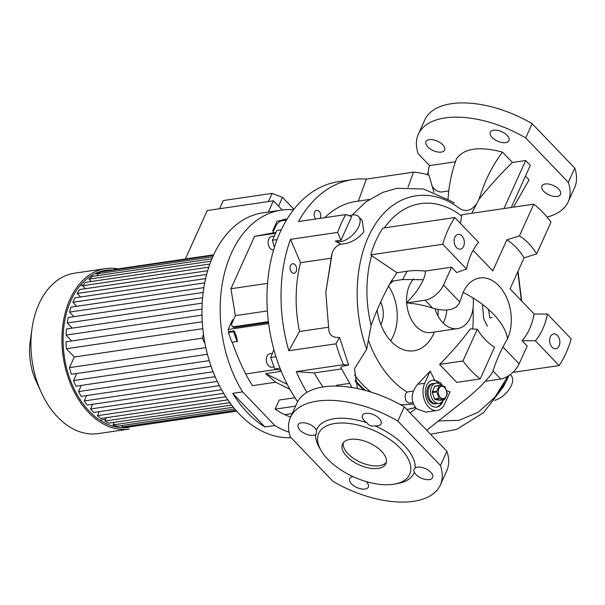 <?xml version="1.0" encoding="UTF-8"?>
<svg xmlns="http://www.w3.org/2000/svg" width="605" height="605" viewBox="0 0 605 605"><rect width="100%" height="100%" fill="white"/><g stroke="black" fill="none" stroke-linecap="round" stroke-linejoin="round"><path stroke-width="0.91" d="M443.283 399.882A10.202 6.897 -98.4 0 1 439.011 403.316A10.202 6.897 -98.4 0 1 433.906 401.228A10.202 6.897 -98.4 0 1 430.639 390.406A10.202 6.897 -98.4 0 1 436.046 383.116A10.202 6.897 -98.4 0 1 441.143 385.204A10.202 6.897 -98.4 0 1 441.559 385.657M431.425 401.591A10.202 6.897 -98.4 0 1 428.158 390.769A10.202 6.897 -98.4 0 1 433.566 383.487A10.202 6.897 81.6 0 0 429.074 387.359A10.202 6.897 81.6 0 0 429.368 398.491A10.202 6.897 81.6 0 0 436.53 403.679A10.202 6.897 -98.4 0 1 431.425 401.591M440.281 397.387A6.239 4.212 -98.4 0 1 438.844 388.682A6.239 4.212 -98.4 0 1 444.705 387.586A6.239 4.212 -98.4 0 1 446.142 396.29A6.239 4.212 -98.4 0 1 440.281 397.387M439.706 385.377L435.229 386.043A7.653 5.173 -98.4 0 0 434.791 386.315L439.275 385.657A7.653 5.173 -98.4 0 1 439.706 385.377L444.509 386.33A7.653 5.173 -98.4 0 1 444.72 386.55A7.653 5.173 -98.4 0 1 444.932 386.776L447.246 393.235A7.653 5.173 -98.4 0 1 447.231 393.953L444.743 399.459A7.653 5.173 -98.4 0 1 444.304 399.731L439.827 400.389L435.033 399.444A7.653 5.173 -98.4 0 1 434.814 399.224A7.653 5.173 -98.4 0 1 434.602 398.998L439.086 398.34L436.772 391.881A7.653 5.173 -98.4 0 1 436.787 391.163L432.303 391.821A7.653 5.173 -98.4 0 0 432.295 392.539L436.772 391.881M439.275 385.657L436.787 391.163M435.033 399.444L439.51 398.786A7.653 5.173 -98.4 0 1 439.298 398.566A7.653 5.173 -98.4 0 1 439.086 398.34M439.51 398.786L444.304 399.731M432.295 392.539L434.602 398.998M434.791 386.315L432.303 391.821M436.046 383.116L432.318 383.668A10.202 6.897 81.6 0 0 427.833 387.54A10.202 6.897 81.6 0 0 428.128 398.672A10.202 6.897 81.6 0 0 435.29 403.86L439.011 403.316M427.304 174.701L428.287 171.949M428.302 174.595L427.387 174.732M204.868 342.891A5.672 3.827 -98.4 0 1 203.303 334.739A5.672 3.827 -98.4 0 1 203.484 334.376M280.841 370.336L274.783 368.997L270.692 357.54L273.899 349.72M417.647 384.304C410.742 392.849 410.371 401.002 416.527 408.776L425.791 412.134L437.105 410.47A17.008 11.487 -98.4 0 1 425.164 401.818A17.008 11.487 -98.4 0 1 424.687 383.267L417.647 384.304L430.193 371.062L434.655 380.205L440.667 382.776L442.444 385.824M477.284 329.241A61.234 41.367 -98.4 0 0 494.535 347.217L480.204 378.942L456.79 382.39L439.548 364.414C450.899 353.146 461.184 341.296 470.395 328.87L477.284 329.241L462.961 360.966L439.548 364.414M463.15 292.381A37.949 25.637 -98.4 0 1 498.807 285.719A37.949 25.637 -98.4 0 1 507.55 338.656C506.241 330.806 501.598 322.692 493.62 314.305C485.528 305.933 475.364 298.628 463.15 292.381L459.762 301.94C456.185 311.847 441.816 311 432.704 308.142C423.56 305.177 414.78 303.445 406.356 302.946L425.081 300.193A17.008 9.098 -43.8 0 0 443.518 285.015L451.564 267.206L425.33 271.063A24.639 13.174 -43.8 0 1 423.326 279.669C419.56 287.904 413.903 295.663 406.356 302.946M357.404 388.539L354.462 368.778L366.698 349.236L371.107 325.399C376.87 309.631 383.585 294.907 391.238 281.234L397.016 272.719L407.271 271.214A68.236 34.629 24.3 0 1 425.33 271.063M358.387 201.087L366.343 179.088A133.236 90.009 81.6 0 0 352.783 179.556L338.717 181.629A133.236 90.009 81.6 0 0 280.16 232.207A133.236 90.009 81.6 0 0 297.599 401.735M341.371 223.207A133.236 90.009 -98.4 0 1 345.674 214.593L351.687 216.552L340.993 240.23L337.628 232.403A133.236 90.009 -98.4 0 1 341.371 223.207M352.783 179.556A133.236 90.009 81.6 0 0 298.53 221.528L345.674 214.593M366.343 179.088L413.487 172.153A133.236 90.009 -98.4 0 1 428.998 175.223L433.921 192.186M427.848 146.977A10.202 5.18 -155.7 0 0 437.423 151.961A10.202 5.18 -155.7 0 0 444.592 150.078A10.202 5.18 -155.7 0 0 442.731 144.784A10.202 5.18 -155.7 0 0 433.157 139.8A10.202 5.18 -155.7 0 0 425.988 141.676A10.202 5.18 -155.7 0 0 427.848 146.977M505.591 142.644A10.202 5.18 -155.7 0 0 508.926 140.617A10.202 5.18 -155.7 0 0 504.691 133.342A10.202 5.18 -155.7 0 0 493.657 130.196A10.202 5.18 -155.7 0 0 490.322 132.223A10.202 5.18 -155.7 0 0 494.557 139.498A10.202 5.18 -155.7 0 0 505.591 142.644M543.774 191.293A10.202 5.18 -155.7 0 0 553.348 196.277A10.202 5.18 -155.7 0 0 560.517 194.394A10.202 5.18 -155.7 0 0 558.665 189.1A10.202 5.18 -155.7 0 0 549.083 184.117A10.202 5.18 -155.7 0 0 541.914 186A10.202 5.18 -155.7 0 0 543.774 191.293M547.419 314.063L571.203 338.853A100.922 68.176 -98.4 0 1 566.015 353.093A100.922 68.176 -98.4 0 1 559.141 365.564L535.357 340.781A61.234 41.367 -98.4 0 0 547.419 314.063L534.132 313.987A58.435 39.476 -98.4 0 1 522.07 340.698L527.182 346.022L519.143 363.832L502.899 346.907C498.059 356.829 494.784 364.883 493.075 371.069L490.368 375.569M512.874 372.37L559.141 365.564M327.797 459.233A49.89 25.319 24.3 0 1 321.308 450.884A49.89 25.319 24.3 0 1 340.199 423.016A49.89 25.319 24.3 0 1 400.586 448.532A49.89 25.319 24.3 0 1 394.8 484.068A49.89 25.319 24.3 0 1 327.797 459.233M374.835 425.814C371.508 426.601 368.831 425.58 366.812 422.744A10.202 5.18 24.3 0 1 364.323 420.687A10.202 5.18 24.3 0 1 362.463 415.393A10.202 5.18 24.3 0 1 369.632 413.51A10.202 5.18 24.3 0 1 379.214 418.494A10.202 5.18 24.3 0 1 381.067 423.787A10.202 5.18 24.3 0 1 374.835 425.814A53.293 27.043 24.3 0 1 404.269 445.492A53.293 27.043 24.3 0 1 415.211 467.892A10.202 5.18 24.3 0 1 430.805 472.271A10.202 5.18 24.3 0 1 432.666 477.564A10.202 5.18 24.3 0 1 425.496 479.447A10.202 5.18 24.3 0 1 415.915 474.464A10.202 5.18 24.3 0 1 414.327 472.271L413.684 469.994L415.211 467.892M316.468 430.147L316.362 434.072L315.583 434.526A10.202 5.18 24.3 0 1 299.989 430.147A10.202 5.18 24.3 0 1 298.129 424.846A10.202 5.18 24.3 0 1 305.298 422.971A10.202 5.18 24.3 0 1 314.88 427.954A10.202 5.18 24.3 0 1 316.468 430.147A53.293 27.043 24.3 0 1 366.812 422.744M321.308 450.884L319.591 448.002A53.293 27.043 24.3 0 1 315.583 434.526M346.824 456.435A23.814 12.085 -155.7 0 0 369.163 468.066A23.814 12.085 -155.7 0 0 385.892 463.68A23.814 12.085 -155.7 0 0 381.558 451.33A23.814 12.085 -155.7 0 0 359.219 439.699A23.814 12.085 -155.7 0 0 342.49 444.078A23.814 12.085 -155.7 0 0 346.824 456.435M343.254 442.815A23.814 12.085 -155.7 0 0 348.026 453.765A23.814 12.085 -155.7 0 0 369.042 465.124A23.814 12.085 -155.7 0 0 386.338 462.273M366.365 481.625A10.202 5.18 24.3 0 1 366.471 481.731A10.202 5.18 24.3 0 1 368.324 487.025A10.202 5.18 24.3 0 1 361.162 488.908A10.202 5.18 24.3 0 1 351.581 483.924A10.202 5.18 24.3 0 1 349.728 478.631A10.202 5.18 24.3 0 1 353.01 476.611M466.546 269.043L442.762 244.261A100.922 68.176 -98.4 0 1 454.824 217.543L478.6 242.333A61.234 41.367 -98.4 0 0 471.166 254.221A61.234 41.367 -98.4 0 0 466.546 269.043L456.669 272.53L451.564 267.206M436.197 407.15A13.605 9.196 81.6 0 0 441.763 402.06A13.605 9.196 81.6 0 0 441.862 401.841M434.655 380.205A13.605 9.196 81.6 0 0 432.651 380.182A13.605 9.196 81.6 0 0 426.676 385.347A13.605 9.196 81.6 0 0 427.062 400.185A13.605 9.196 81.6 0 0 436.613 407.105A13.605 9.196 81.6 0 0 442.595 401.939A13.605 9.196 81.6 0 0 443.329 399.875M413.313 391.049L408.171 391.806A5.672 3.827 81.6 0 0 405.675 393.953A5.672 3.827 81.6 0 0 405.834 400.139A5.672 3.827 81.6 0 0 409.819 403.021L412.89 402.567M358.614 216.62A17.008 9.098 -43.8 0 1 358.75 226.565A17.008 9.098 -43.8 0 1 335.261 241.077L340.66 244.133C349.622 243.679 357.351 239.603 363.87 231.904L362.161 220.311L358.614 216.62A17.008 9.098 -43.8 0 0 349.387 215.804M494.633 400.397A17.008 9.098 -43.8 0 0 511.316 385.589A17.008 9.098 -43.8 0 0 511.18 375.637L510.212 374.624M508.699 375.69L506.597 380.674L495.555 396.396M559.118 345.901A7.487 5.059 -98.4 0 1 555.829 348.737A7.487 5.059 -98.4 0 1 550.573 344.933A7.487 5.059 -98.4 0 1 550.361 336.773A7.487 5.059 -98.4 0 1 553.651 333.93A7.487 5.059 -98.4 0 1 558.907 337.734A7.487 5.059 -98.4 0 1 559.118 345.901M463.604 246.341A7.487 5.059 -98.4 0 1 460.314 249.177A7.487 5.059 -98.4 0 1 455.058 245.373A7.487 5.059 -98.4 0 1 454.847 237.213A7.487 5.059 -98.4 0 1 458.136 234.369A7.487 5.059 -98.4 0 1 463.392 238.173A7.487 5.059 -98.4 0 1 463.604 246.341M389.537 284.274L393.016 281.083M377.134 310.168A45.05 30.439 81.6 0 0 391.344 341.591A45.05 30.439 81.6 0 0 410.939 350.998A45.05 30.439 81.6 0 0 434.375 332.032M437.967 315.954A45.05 30.439 81.6 0 0 438.103 309.465M390.603 340.796A39.688 26.809 81.6 0 0 388.569 286.052M380.832 324.53A19.277 13.023 81.6 0 0 380.674 302.084M296.178 271.456A4.817 3.259 -98.4 0 1 294.06 273.286A4.817 3.259 -98.4 0 1 290.672 270.836A4.817 3.259 -98.4 0 1 290.536 265.58A4.817 3.259 -98.4 0 1 292.654 263.75A4.817 3.259 -98.4 0 1 296.042 266.208A4.817 3.259 -98.4 0 1 296.178 271.456M315.87 218.98A4.817 3.259 -98.4 0 1 314.66 212.151A4.817 3.259 -98.4 0 1 316.778 210.328A4.817 3.259 -98.4 0 1 320.166 212.779A4.817 3.259 -98.4 0 1 320.302 218.034A4.817 3.259 -98.4 0 1 320.136 218.352M446.792 309.926A29.479 19.92 -98.4 0 1 443.994 321.331A29.479 19.92 -98.4 0 1 443.162 323.017M473.11 297.978A29.479 19.92 -98.4 0 1 470.463 317.436A29.479 19.92 -98.4 0 1 457.509 328.628L431.04 332.523A29.479 19.92 -98.4 0 1 406.689 302.969M406.666 302.651A29.479 19.92 -98.4 0 1 409.509 285.378A29.479 19.92 -98.4 0 1 413.752 278.92M457.509 328.628A29.479 19.92 -98.4 0 1 434.972 308.8M407.188 392.153A97.518 65.885 -98.4 0 1 392.176 379.932A97.518 65.885 -98.4 0 1 368.309 340.01M354.56 374.964A97.518 65.885 81.6 0 0 362.395 384.311A97.518 65.885 81.6 0 0 370.963 392.07M400.064 404.45A97.518 65.885 81.6 0 0 411.158 404.208L413.374 403.883M274.405 247.377L272.424 240.268L276.833 230.505L281.257 229.855M272.038 353.403L270.012 353.698A6.806 4.598 81.6 0 0 266.366 360.3A6.806 4.598 81.6 0 0 270.904 367.129A6.806 4.598 81.6 0 0 271.993 367.159L273.687 366.91M273.778 236.131L271.751 236.426A6.806 4.598 81.6 0 0 268.658 245.713A6.806 4.598 81.6 0 0 273.634 249.903M105.595 268.628L74.596 273.18A81.078 54.775 81.6 0 0 32.012 328.575L30.25 341.001A51.024 34.47 81.6 0 0 36.194 381.43L41.458 392.811A81.078 54.775 81.6 0 0 57.649 417.064A81.078 54.775 81.6 0 0 98.184 433.611L129.183 429.051A81.078 54.775 81.6 0 1 88.64 412.504A81.078 54.775 81.6 0 1 62.686 326.511A81.078 54.775 81.6 0 1 105.595 268.628A81.078 54.775 81.6 0 1 118.028 268.877M32.012 328.575A81.078 54.775 81.6 0 0 41.458 392.811M113.589 270.004A79.376 53.626 81.6 0 0 105.845 270.306A79.376 53.626 81.6 0 0 63.835 326.98A79.376 53.626 81.6 0 0 89.245 411.173A79.376 53.626 81.6 0 0 128.941 427.364M112.938 426.223A79.376 53.626 81.6 0 0 114.284 425.323M293.523 209.799A113.392 76.608 81.6 0 0 281.227 210.139L263.031 212.816A113.392 76.608 81.6 0 0 203.015 293.78A113.392 76.608 81.6 0 0 239.315 414.047A113.392 76.608 81.6 0 0 291.065 437.672M281.227 210.139A113.392 76.608 81.6 0 0 223.351 278.073A113.392 76.608 81.6 0 0 242.597 391.889L232.668 393.348A113.392 76.608 81.6 0 0 247.589 412.829A113.392 76.608 81.6 0 0 264.922 426.964L274.844 425.504A113.392 76.608 81.6 0 0 289.069 432.167M232.668 393.348L264.922 426.964M268.348 212.03L273.415 200.815L207.243 210.54L185.372 258.978M273.415 200.815L282.225 210.003M219.585 208.725L223.275 200.557L272.076 193.381L282.505 197.366L293.932 209.277M92.399 276.485A79.376 53.626 81.6 0 0 90.848 276.009M236.661 411.166L126.755 427.327A79.376 53.626 -98.4 0 1 121.998 427.054L122.747 425.406M223.653 393.341L93.82 412.436L90.5 408.98L221.551 389.711M90.5 408.98L92.626 404.276M76.737 306.296L72.88 302.273L74.891 297.819L205.632 278.595M72.88 302.273L204.717 282.883M213.671 254.811L113.816 269.497L113.574 270.042M213.421 255.355L101.08 271.879A79.376 53.626 -98.4 0 0 96.702 273.861L98.29 275.509M203.182 292.442L69.53 312.089A79.376 53.626 -98.4 0 1 71.05 307.128L203.877 287.602M73.901 316.649L69.53 312.089M202.206 303.143L67.215 322.987A79.376 53.626 -98.4 0 1 68.214 317.489L202.607 297.728M72.161 328.144L67.215 322.987M201.987 315.122L66.066 335.109A79.376 53.626 -98.4 0 1 66.474 328.984L201.987 309.057M71.7 340.978L66.066 335.109M202.804 328.681L66.376 348.737A79.376 53.626 -98.4 0 1 66.021 341.817L202.251 321.784M202.766 338.119L74.309 357.003L66.376 348.737M207.439 354.28L71.382 374.283A79.376 53.626 -98.4 0 1 69.499 367.651L74.309 357.003M227.813 399.829L101.005 418.471A79.376 53.626 -98.4 0 1 97.397 415.673L99.212 411.642M97.397 415.673L225.801 396.789M231.617 405.063L108.824 423.122A79.376 53.626 -98.4 0 1 104.899 421.019L106.404 417.677M104.899 421.019L229.809 402.65M234.732 408.942L117.347 426.2A79.376 53.626 -98.4 0 1 113.059 424.899L114.216 422.328M113.059 424.899L233.311 407.218M121.998 427.054L235.905 410.303M80.578 296.979L77.213 293.478L206.653 274.451M207.696 270.715L79.709 289.538A79.376 53.626 -98.4 0 0 77.213 293.478M85.396 288.698L82.552 285.734L208.808 267.168M209.882 264.052L85.57 282.331A79.376 53.626 -98.4 0 0 82.552 285.734M91.257 281.491L88.98 279.124L210.956 261.194M211.916 258.804L92.603 276.349A79.376 53.626 -98.4 0 0 88.98 279.124M96.702 273.861L212.779 256.792M217.271 381.392L84.208 400.956A79.376 53.626 -98.4 0 0 87.226 405.07L219.373 385.642M86.636 395.572L84.208 400.956M213.119 371.765L78.537 391.556A79.376 53.626 -98.4 0 0 81.244 396.358L215.138 376.673M81.32 385.393L78.537 391.556M209.247 360.625L73.576 380.575A79.376 53.626 -98.4 0 0 75.92 386.187L211.107 366.312M76.774 373.489L73.576 380.575M205.829 347.603L69.499 367.651M278.534 206.154L282.505 197.366M268.386 201.548L272.076 193.381M272.424 240.268L277.105 239.58M472.732 328.991A96.384 65.113 81.6 0 0 472.974 308.603M410.054 412.86A111.123 75.073 81.6 0 0 416.089 408.292M341.485 368.929L314.328 372.922A111.123 75.073 81.6 0 0 323.055 386.943M314.328 372.922L296.306 371.629A133.236 90.009 81.6 0 0 306.939 392.38M330.769 258.244L300.526 262.691L290.483 239.338A133.236 90.009 81.6 0 0 288.835 350.749L299.505 331.495L328.25 327.267M300.526 262.691A111.123 75.073 81.6 0 0 299.505 331.495M369.322 199.476L355.997 201.435A111.123 75.073 81.6 0 0 324.741 217.671M232.237 342.233L237.485 341.462L232.237 342.233A192.768 130.234 81.6 0 0 245.721 373.95A97.518 65.885 81.6 0 0 252.55 385.642L275.706 382.231L289.871 389.28M231.859 342.165L228.41 332.516L233.568 331.759L237.016 341.401M228.41 332.516L228.788 331.669L234.12 330.882L233.568 331.759M234.12 330.882L235.655 334.278A8.621 5.823 -98.4 0 0 236.729 337.575L237.485 341.462M236.729 337.575A192.768 130.234 -98.4 0 1 235.655 334.278M281.446 220.47L282.633 219.728L287.103 219.071M274.844 425.504L242.597 391.889M233.538 319.682L232.517 319.833L228.145 329.506A192.768 130.234 81.6 0 0 228.788 331.669M290.604 417.087A192.768 130.234 -98.4 0 1 284.743 414.622A97.518 65.885 -98.4 0 1 275.101 409.146L279.215 400.041L294.93 397.727M273.369 231.458L272.719 230.785L277.09 221.112L286.717 219.691M295.543 406.144L275.101 409.146M287.246 384.356L265.655 373.618L275.706 382.231M265.655 373.618L281.249 371.326M272.719 230.785L273.74 230.634M268.484 322.442L234.899 327.381A5.672 3.033 136.2 0 1 232.819 326.851L232.154 326.163A5.672 3.033 -43.8 0 0 234.233 326.685L234.899 327.381M228.145 329.506L268.628 323.554M286.49 220.069L282.081 220.719A5.672 3.033 -43.8 0 0 275.933 225.778L272.681 232.985L254.569 236.366L230.921 288.751L235.36 315.644L232.108 322.843A5.672 3.033 -43.8 0 0 232.154 326.163M267.387 310.932L235.36 315.644M267.554 283.367L230.921 288.751M275.131 233.341L254.569 236.366M275.57 232.554L272.681 232.985M268.393 321.663L234.233 326.685M485.475 381.256L500.698 379.017A17.008 9.098 -43.8 0 0 519.143 363.832M335.261 241.077L340.993 240.23M439.192 383.706A13.605 9.196 81.6 0 0 432.242 380.258M430.193 371.062L424.687 383.267M446.634 390.724L450.097 391.806L444.584 404.011A17.008 11.487 -98.4 0 1 437.105 410.47M440.463 465.51L446.891 451.262L404.291 406.855L397.856 421.103L440.463 465.51A82.212 41.722 24.3 0 1 440.319 485.036A82.212 41.722 24.3 0 1 332.939 481.315L290.332 436.908A82.212 41.722 24.3 0 1 290.468 417.382A82.212 41.722 24.3 0 1 397.856 421.103M428.332 175.011A17.008 11.487 -98.4 0 1 429.565 165.596L455.497 161.785M448.683 190.953L442.368 191.883A17.008 11.487 -98.4 0 1 432.257 186.453M568.314 182.339L574.75 168.092L532.15 123.685L525.715 137.932L568.314 182.339A82.212 41.722 24.3 0 1 568.178 201.866A82.212 41.722 24.3 0 1 547.018 217.051M525.715 137.932A82.212 41.722 24.3 0 0 418.327 134.212A82.212 41.722 24.3 0 0 418.191 153.738L429.565 165.596M503.98 208.543L525.669 160.514L530.313 165.354L511.301 207.47M471.726 213.285L479.001 199.242C490.02 185.652 501.152 173.393 512.405 162.465L525.669 160.514M349.372 383.411L336.456 385.309L336.44 386.081M488.416 309.306A69.167 46.729 -98.4 0 1 489.8 317.943A52.219 26.507 -155.7 0 0 492.107 317.534M536.68 253.873L524.074 257.843A58.435 39.476 -98.4 0 0 506.831 239.867L519.43 235.897A61.234 41.367 -98.4 0 1 536.68 253.873L551.004 222.141A100.922 68.176 -98.4 0 0 533.761 204.165L519.43 235.897M507.55 338.656L502.899 346.907M524.074 257.843L510.06 288.887L534.132 313.987M506.831 239.867L492.81 270.911L473.087 250.357M522.07 340.698L535.357 340.781M480.204 378.942A100.922 68.176 -98.4 0 1 462.961 360.966M414.327 472.271A53.293 27.043 24.3 0 1 398.098 483.448L394.8 484.068M487.456 326.299L483.72 318.835L482.488 304.436M460.435 223.396L461.796 214.745L533.761 204.165M442.762 244.261L370.804 254.841C373.693 244.76 377.717 235.852 382.867 228.123L454.824 217.543M370.804 254.841L371.606 255.681A99.56 67.261 81.6 0 0 371.107 325.399M371.606 255.681L397.016 272.719M340.66 244.133C335.336 246.114 332.243 250.326 331.389 256.747L325.785 292.351L328.878 330.595C329.672 335.541 333.219 337.817 339.526 337.424L348.661 365.072L343.451 364.694A133.236 90.009 -98.4 0 1 335.979 343.814L339.526 337.424M290.483 239.338L337.628 232.403M288.835 350.749L335.979 343.814M348.661 365.072C342.506 366.063 339.987 367.031 341.091 367.969M296.306 371.629L343.451 364.694M408.02 187.278L413.487 172.153M437.241 421.897L439.23 421.027M479.001 199.242L481.981 190.658C486.632 177.167 493.453 164.31 502.437 152.074C479.228 146.032 463.914 148.286 456.48 158.828C452.132 170.406 449.417 182.665 448.343 195.604L447.942 199.363M525.473 176.078L529.08 179.844L513.516 207.137M517.789 271.758L521.366 300.677M507.958 376.166L494.898 397.213L478.237 412.239L459.044 420.316L438.489 420.914M461.312 215.826A99.56 67.261 81.6 0 0 384.402 227.896M502.437 152.074L512.405 162.465M366.698 349.236C351.618 308.089 354.659 257.246 374.064 226.225C393.522 193.638 429.172 185.501 458.915 207.991C465.207 212.211 470.826 211.13 475.772 204.74M418.327 134.212L424.763 119.964A82.212 41.722 24.3 0 1 532.15 123.685M574.75 168.092A82.212 41.722 24.3 0 1 574.614 187.618L568.178 201.866M290.468 417.382L296.904 403.134A82.212 41.722 24.3 0 1 404.291 406.855M446.891 451.262A82.212 41.722 24.3 0 1 446.755 470.788L440.319 485.036M270.692 357.54L275.971 356.761M274.783 368.997L280.009 368.226M355.453 381.558A96.384 65.113 81.6 0 0 357.835 384.152A96.384 65.113 81.6 0 0 364.225 390.134M355.203 380.205A96.384 65.113 81.6 0 0 358.667 384.031A96.384 65.113 81.6 0 0 365.662 390.52M406.764 409.434A102.056 68.947 81.6 0 0 407.687 409.305A102.056 68.947 81.6 0 0 415.423 407.483M406.772 409.441A102.056 68.947 81.6 0 0 406.855 409.426L407.687 409.305M407.271 409.366A102.056 68.947 81.6 0 0 415.333 407.362M423.326 279.669L402.703 279.548L391.238 281.234M284.743 414.622L292.215 413.525M245.721 373.95L276.364 369.443M500.698 379.017L493.075 371.069M443.518 285.015L459.762 301.94M425.081 300.193L432.704 308.142M402.703 279.548A69.167 46.729 -98.4 0 1 407.271 271.214M80.17 285.545L83.059 285.121M99.961 420.165L105.656 419.325M430.548 434.224L456.518 429.459L483.569 412.64L503.541 386.61L508.926 375.539M521.646 300.972L518.024 271.244M340.918 367.727L352.042 387.54M454.4 203.053L449.523 200.399L423.613 189.01L396.835 188.299L382.715 192.39L365.98 201.836L352.057 215.085M332.16 253.359L325.785 292.351M426.759 430.276L469.896 395.973L480.884 386.058L490.572 375.327"/></g></svg>
